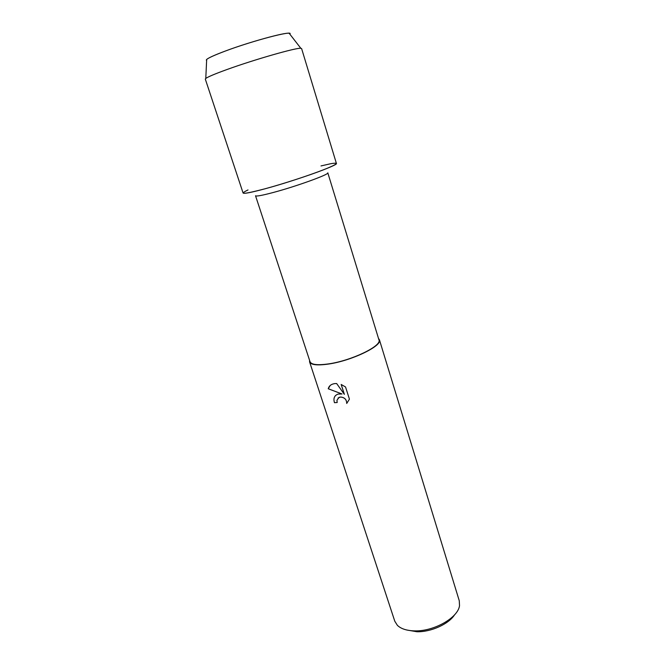 <?xml version="1.0" encoding="UTF-8"?>
<svg xmlns="http://www.w3.org/2000/svg" width="665" height="665" viewBox="0 0 665 665"><rect width="100%" height="100%" fill="white"/><g stroke="black" fill="none" stroke-linecap="round" stroke-linejoin="round"><path stroke-width="1" d="M206.624 60.457C204.911 59.559 211.013 56.467 224.945 51.188C252.758 40.673 294.529 29.8 289.782 34.081M273.215 192.501C296.44 186.341 329.807 174.23 327.803 172.817L378.942 339.873C382.234 345.8 351.552 360.696 328.593 363.888C317.546 365.434 311.361 364.719 310.04 361.735L255.526 195.751C256.15 196.549 262.043 195.468 273.215 192.501M247.995 189.949C238.004 194.787 243.872 194.346 265.601 188.636C283.498 183.756 308.336 175.685 322.899 170.049C337.554 164.205 340.123 162.102 330.621 163.74L320.996 165.934M309.574 360.339L309.582 361.893C310.921 364.91 317.188 365.642 328.377 364.071C351.644 360.837 382.741 345.742 379.407 339.74L378.518 338.468M335.667 395.401C333.913 397.196 333.514 399.615 334.462 402.658C333.173 398.327 334.395 395.467 338.078 394.096L342.018 393.979L328.227 388.767C329.042 385.85 331.195 384.129 334.695 383.605L336.648 383.53L344.337 394.345L341.162 384.461L345.534 386.964L349.433 399.141L346.714 403.456C346.631 399.515 344.545 397.379 340.472 397.055L339.133 397.346L336.939 400.272L337.197 402.525L334.437 402.674L337.188 402.5M309.582 361.893L394.786 621.218L397.371 625.324C401.003 628.841 406.756 630.686 414.611 630.877C433.946 631.542 458.218 617.644 459.523 605.607L459.266 600.761L379.407 339.74M406.681 629.988L416.947 631.75C430.97 632.132 448.775 624.053 454.602 614.784M330.189 385.484L328.244 388.742L342.018 393.979M344.362 394.328L341.195 384.47M338.028 398.036L340.497 397.03C344.57 397.354 346.648 399.49 346.739 403.439L346.714 403.456M205.784 78.445L206.674 59.443C208.586 57.797 214.67 55.045 224.945 51.188C248.552 42.277 285.102 32.161 289.159 33.275L300.829 48.296L301.602 48.562L336.399 163.424C339.034 164.97 295.651 180.539 265.601 188.636C251.312 192.493 243.814 193.956 243.091 193.025L205.31 79.11L205.784 78.445C207.962 76.832 215.003 73.865 226.906 69.551C254.338 59.584 296.632 47.498 300.829 48.296"/></g></svg>
